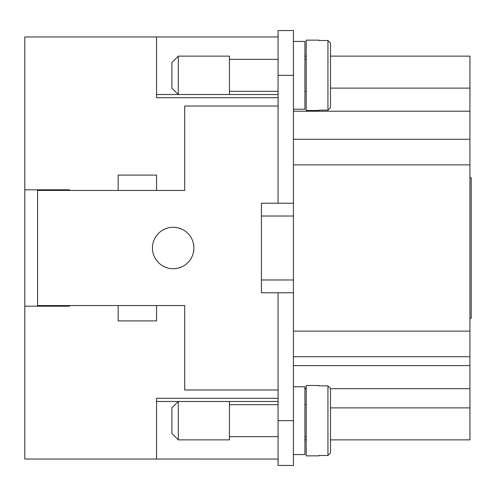 <?xml version="1.0" encoding="UTF-8"?>
<svg xmlns="http://www.w3.org/2000/svg" width="496" height="496" viewBox="0 0 496 496"><rect width="100%" height="100%" fill="white"/><g stroke="black" fill="none" stroke-linecap="round" stroke-linejoin="round"><path stroke-width="0.74" d="M278.058 91.314L229.456 91.314M229.456 59.334L278.058 59.334M178.287 94.513L229.456 94.513L229.456 56.135L178.287 56.135L178.287 94.513L171.895 88.114L171.895 62.533L178.287 56.135M261.429 279.98L261.429 292.77L278.058 292.77L278.058 465.446L293.409 465.446L293.409 30.554L278.058 30.554L278.058 203.23L261.429 203.23L261.429 279.98L293.409 279.98M156.544 94.525L278.058 94.525M278.058 36.964L156.544 36.964L278.058 36.952M173.172 227.28A20.72 20.72 0 0 1 193.893 248A20.72 20.72 0 0 1 173.172 268.72A20.72 20.72 0 0 1 152.452 248A20.72 20.72 0 0 1 173.172 227.28M330.503 88.114L469.923 88.114L469.923 56.135L330.503 56.135M330.503 425.791L330.503 452.891L330.503 439.865L469.923 439.865L469.923 88.114M304.922 439.865L306.199 439.865M304.922 56.135L306.199 56.135M330.503 407.886L469.923 407.886M69.57 306.199L69.57 305.561L69.57 306.199L24.8 306.199L24.8 36.952L156.544 36.952L156.544 97.706L278.058 97.706M304.922 388.43L306.199 388.43M306.199 388.697L304.922 388.697M330.503 388.697L469.923 388.697M293.409 356.723L469.923 356.723M293.409 139.277L469.923 139.277M293.409 454.572L304.922 454.572L304.922 386.781L293.409 386.781M293.409 41.428L304.922 41.428L304.922 109.219L293.409 109.219M306.199 404.686L304.922 404.686M304.922 436.666L306.199 436.666M318.99 385.504L318.99 385.876L318.99 385.504L306.199 385.504L306.199 455.849L318.99 455.849L318.99 455.477L318.99 455.849M318.99 385.876L327.943 385.876L330.503 388.461L330.503 415.561M318.99 455.477L327.943 455.477L330.503 452.891L330.503 388.461M306.199 91.314L304.922 91.314M304.922 59.334L306.199 59.334M318.99 110.496L318.99 110.124L318.99 110.496L306.199 110.496L306.199 40.151L318.99 40.151L318.99 40.523L318.99 40.151M318.99 110.124L327.943 110.124L330.503 107.539L330.503 43.109L327.943 40.523L318.99 40.523M330.503 43.109L330.503 70.209M330.503 80.439L330.503 107.539M118.172 190.439L118.172 175.094L156.544 175.094L156.544 190.439L37.591 190.439L37.591 189.801M156.544 320.906L118.172 320.906L118.172 305.561L156.544 305.561L156.544 320.906M156.544 190.439L184.686 190.439L184.686 106.02L278.058 106.02M118.172 305.561L37.591 305.561L37.591 306.199M278.058 389.98L184.686 389.98L184.686 305.561L156.544 305.561M156.544 401.475L278.058 401.475M24.8 306.199L24.8 459.048L278.058 459.048L156.544 459.036L156.544 398.294L278.058 398.294M278.058 404.686L229.456 404.686M229.456 436.666L278.058 436.666M178.287 401.487L229.456 401.487L229.456 439.865L178.287 439.865L171.895 433.467L171.895 407.886L178.287 401.487L178.287 439.865M52.942 306.199L52.942 305.561M52.942 190.439L52.942 189.801M293.409 216.02L261.429 216.02M469.923 318.351L471.2 318.351L471.2 177.649L469.923 177.649M37.591 305.561L37.591 190.439M293.409 292.77L278.058 292.77M293.409 203.23L278.058 203.23M24.8 189.801L69.57 189.801L69.57 190.439L69.57 189.801M293.409 365.595L469.923 365.595M293.409 331.142L469.923 331.142M293.409 164.858L469.923 164.858M293.409 111.216L469.923 111.216M327.943 385.876L327.943 455.477M327.943 110.124L327.943 40.523M293.409 420.676L278.058 420.676M293.409 75.324L278.058 75.324"/></g></svg>
